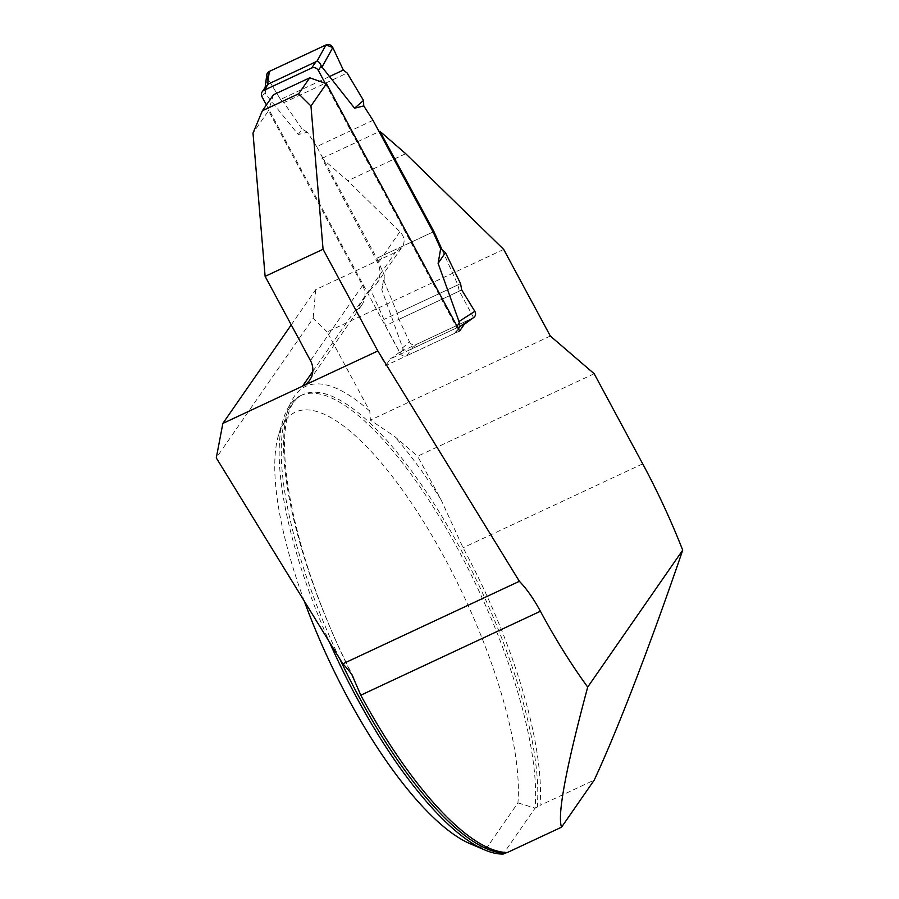 <?xml version="1.0" encoding="UTF-8"?>
<svg xmlns="http://www.w3.org/2000/svg" width="899" height="899" viewBox="0 0 899 899"><rect width="100%" height="100%" fill="white"/><g stroke="black" fill="none" stroke-linecap="round" stroke-linejoin="round"><path stroke-width="0.67" stroke-dasharray="4.5 3.37" d="M594.172 373.714L417.619 456.231L441.016 499.698L463.086 547.772A252.349 78.82 -115.1 0 1 539.996 805.437L594.228 780.085M339.698 658.731A251.72 78.618 -115.1 0 1 302.997 394.549L300.828 395.56A251.72 78.618 64.9 0 1 450.208 535.208A251.72 78.618 64.9 0 1 535.062 808.134L539.996 805.437M300.828 395.56A251.72 78.618 64.9 0 0 283.331 419.192A251.72 78.618 64.9 0 0 329.405 641.998M469.963 843.655A239.134 74.684 -115.1 0 0 486.91 847.6L517.936 802.874A239.134 74.684 -115.1 0 0 417.035 511.396A239.134 74.684 -115.1 0 0 278.712 434.475L283.331 419.192M304.244 601.049A239.134 74.684 -115.1 0 1 278.712 434.475M486.91 847.6L503.204 854.05L535.062 808.134L517.936 802.874M503.687 249.416L327.135 331.933L369.77 411.135L370.399 420.136L394.369 436.262L417.619 456.231M442.207 250.001L457.894 284.904L459.31 291.119L473.582 317.617M550.323 336.035L370.399 420.136M291.242 324.865L315.706 289.602L395.391 252.349L402.123 246.955C405.359 241.775 404.617 236.695 399.898 231.717L347.756 180.778L321.977 158.37L378.029 263.227C381.064 270.644 380.524 277.566 376.411 284.005L370.489 289.467L383.974 319.46L385.39 325.674L459.31 291.119M327.135 331.933L313.167 318.291L216.288 457.917M459.636 331.023L385.716 365.578L355.993 310.369L370.489 289.467M355.993 310.369A20.138 18.823 -145.2 0 0 361.803 305.064A20.138 18.823 -145.2 0 0 362.589 285.489L268.509 110.757L253.001 133.097M321.977 158.37L379.108 131.67M372.995 120.309L316.673 146.638L376.782 258.271L433.104 231.953L375.973 258.654M273.453 94.777L268.509 110.757M460.333 326.168L390.357 358.881L385.716 365.578M457.894 284.904L383.974 319.46M385.39 325.674L399.684 352.217L473.267 317.83M399.684 352.217L390.357 358.881M405.707 153.695L347.756 180.778M315.706 289.602L313.167 318.291M325.202 83.236L456.467 327.034A5.034 4.709 34.8 0 1 454.489 333.428L459.771 326.483L459.456 322.741M454.489 333.428L406.831 355.701A5.034 4.709 34.8 0 1 400.145 353.363L266.396 104.947M316.673 146.638L307.436 132.254L298.254 134.535L265.441 93.878L265.059 89.911L267.644 84.337M376.782 258.271L384.345 275.083L381.794 289.703L403.123 349.059C405.067 350.486 407.505 350.644 410.438 349.542L459.142 326.73M381.794 289.703L384.087 281.297L397.279 313.234L460.558 283.657M384.087 281.297L384.345 275.083M402.314 348.082L409.483 341.856L398.942 319.336L397.279 313.234M298.254 134.535L302.143 129.119L307.436 132.254M302.143 129.119L283.882 102.621L347.16 73.044M343.339 70.077L280.533 99.429L267.452 78.089L266.452 85.933M266.329 86.9L265.441 93.878M329.146 76.707L280.533 99.429L283.882 102.621M473.526 317.662A5.034 4.709 34.8 0 1 472.986 317.965L459.771 326.483M472.986 317.965L416.293 344.463L410.438 349.542M461.749 289.984L398.942 319.336M409.483 341.856A5.034 4.709 -145.2 0 0 416.293 344.463M267.452 78.089A5.034 4.709 34.8 0 1 266.745 74.92M280.533 99.429L268.273 79.427M642.695 463.828L463.086 547.772M354.015 678.138C288.669 553.009 264.385 409.787 302.997 394.549A251.72 78.618 -115.1 0 1 452.377 534.197A251.72 78.618 -115.1 0 1 537.231 807.122M441.016 499.698A258.013 80.584 64.9 0 0 394.369 436.262M369.77 411.135A258.013 80.584 64.9 0 0 283.96 433.352A258.013 80.584 64.9 0 0 351.902 674.655M399.898 231.717L378.029 263.227M362.589 285.489L310.47 360.589M312.807 371.388L395.391 252.349M456.467 327.034L457.04 326.202M400.145 353.363L403.123 349.059M261.969 96.721L264.947 92.428M406.831 355.701L411.484 349.003M506.058 852.488L507.16 852.51M309.683 380.165L361.803 305.064M376.411 284.005L402.123 246.955M456.276 331.922L458.445 328.809M264.868 89.63L265.138 87.54"/><path stroke-width="1.35" d="M379.108 131.67L379.917 131.288L405.707 153.695L503.687 249.416L550.323 336.035L594.172 373.714L642.695 463.828A252.349 78.82 -115.1 0 1 682.712 550.154C650.55 644.268 617.366 730.494 594.228 780.085L561.56 827.17C557.155 815.146 565.864 768.454 587.699 687.094A252.349 78.82 -115.1 0 1 540.4 611.253A62.93 19.654 64.9 0 0 519.375 581.305L377.827 350.97L323.067 249.259L310.953 106.015L298.659 93.788L262.373 110.746L253.001 133.097L265.115 276.353L310.47 360.589A20.138 18.823 -145.2 0 1 309.683 380.165A20.138 18.823 -145.2 0 1 302.547 386.154L377.827 350.97M561.56 827.17L507.328 852.522A252.349 78.82 -115.1 0 1 506.058 852.488A252.349 78.82 -115.1 0 1 360.791 695.197L351.902 674.655A62.93 19.654 64.9 0 0 342.822 663.822L216.288 457.917L222.862 423.407L302.547 386.154L312.807 371.388M329.405 641.998A251.72 78.618 64.9 0 0 484.651 849.903A251.72 78.618 64.9 0 0 503.204 854.05L505.373 853.039A251.72 78.618 -115.1 0 1 339.698 658.731M484.651 849.903L469.963 843.655A239.134 74.684 -115.1 0 1 304.244 601.049M507.328 852.522L505.373 853.039M587.699 687.094L682.712 550.154M379.917 131.288L433.925 231.571L442.207 250.001M473.582 317.617L464.277 324.325L460.333 326.168M310.953 106.015L326.449 83.674L459.636 331.023L464.277 324.325M291.242 324.865L222.862 423.407M433.925 231.571L433.104 231.953L440.667 248.765L438.116 263.373L459.456 322.741L457.04 326.202M326.449 83.674L309.739 77.808L273.453 94.777L262.373 110.746M323.067 249.259L265.115 276.353M519.375 581.305L342.822 663.822M309.739 77.808L298.659 93.788M266.396 104.947L261.969 96.721A5.034 4.709 34.8 0 1 263.946 90.338L311.605 68.054A5.034 4.709 34.8 0 1 318.291 70.403L325.202 83.236M433.104 231.953L372.995 120.309L363.758 105.925L354.577 108.206L321.269 66.11C320.336 63.233 318.909 61.626 316.976 61.278L267.644 84.337L269.295 71.448L325.977 44.95L316.976 61.278M438.116 263.373L445.454 252.619L440.667 248.765M445.454 252.619L460.558 283.657L461.749 289.984L474.818 311.324L458.636 321.752M354.577 108.206L363.511 100.441L347.16 73.044L343.339 70.077L332.799 47.546L321.763 67.56M363.511 100.441L363.758 105.925M266.452 85.933L266.329 86.9M474.818 311.324A5.034 4.709 34.8 0 1 473.526 317.662L460.063 326.348M332.799 47.546A5.034 4.709 -145.2 0 0 325.977 44.95M265.138 87.54L266.745 74.92A5.034 4.709 34.8 0 1 269.295 71.448M268.273 79.427L267.452 78.089L269.295 71.448L325.977 44.95L332.799 47.546L343.339 70.077L329.146 76.707M360.791 695.197L540.4 611.253M318.291 70.403L321.269 66.11M311.605 68.054L316.246 61.357M263.946 90.338L268.587 83.641M458.445 328.809L460.434 325.932M262.16 91.833L266.318 85.843"/></g></svg>
